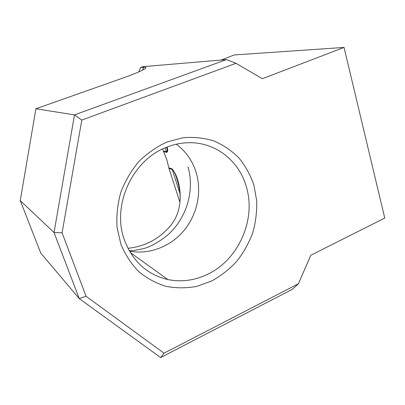 <?xml version="1.0" encoding="UTF-8"?>
<svg xmlns="http://www.w3.org/2000/svg" width="405" height="405" viewBox="0 0 405 405"><rect width="100%" height="100%" fill="white"/><g stroke="black" fill="none" stroke-linecap="round" stroke-linejoin="round"><path stroke-width="0.61" d="M124.578 240.438C132.891 261.665 147.309 274.701 167.827 279.536C181.384 282.229 194.587 280.508 207.431 274.372C238.727 259.752 256.416 219.287 246.26 186.508C238.91 160.294 214.518 141.244 186.938 142.773C180.038 143.102 173.239 144.605 166.536 147.268C132.293 159.853 111.319 205.882 124.578 240.438M211.582 281.05L196.749 286.386C186.422 288.294 176.155 288.279 165.944 286.33C155.991 283.257 146.904 278.331 138.677 271.552C131.179 263.802 125.256 254.704 120.913 244.261L117.06 227.504C116.311 215.718 117.556 203.993 120.801 192.329C125.155 181.005 131.169 170.748 138.849 161.57C147.298 153.262 156.674 146.742 166.971 142.018L182.842 137.761C193.595 136.829 203.948 137.882 213.896 140.93C223.383 145.036 231.761 150.741 239.036 158.051C245.521 166.111 250.477 175.147 253.905 185.151L256.714 200.824C257.033 211.633 255.702 222.32 252.72 232.885C248.837 243.177 243.532 252.649 236.803 261.301C229.367 269.3 220.958 275.881 211.582 281.05M187.991 166.875C195.078 191.17 186.148 219.712 166.333 236.13C157.272 243.142 149.172 247.42 142.028 248.974L133.534 250.558L129.286 250.811M167.103 147.045C168.04 149.936 167.918 151.713 166.744 152.371L163.585 151.597L166.764 159.499L168.839 167.852L172.044 168.814C178.494 176.109 181.648 192.476 179.536 205.355C178.276 213.172 175.152 220.112 170.161 226.187C158.816 239.183 144.742 246.549 127.934 248.29M344.042 47.425L384.75 218.057L310.787 255.272L298.434 283.738L292.349 289.327L160.648 357.575L79.248 298.606L54.032 232.521L74.5 114.893L226.511 59.586L236.009 63.307L262.344 78.722L344.042 47.425L234.191 54.959L221.226 60.031M236.009 63.307L81.79 120.072L62.087 232.84L86.083 296.283L164.025 353.19L298.434 283.738M162.683 148.959L163.342 150.999L166.501 151.769C167.356 151.288 167.417 149.769 166.668 147.218M180.195 198.435C180.124 193.808 179.506 189.013 178.352 184.057C177.152 179.182 174.757 171.325 172.196 169.442L168.996 168.475L179.941 202.308M226.511 59.586L142.995 66.663L140.53 67.574L143.77 67.306C145.876 67.139 146.468 67.478 145.537 68.329C143.097 70.273 135.68 73.462 123.292 77.897L35.913 108.763L20.25 200.581L40.799 253.171L79.248 298.606L86.083 296.283M20.25 200.581L54.032 232.521L62.087 232.84M35.913 108.763L74.5 114.893L81.79 120.072M168.996 168.475L168.839 167.852M163.585 151.597L163.342 150.999M138.743 71.923L140.53 67.574M164.025 353.19L160.648 357.575M176.302 144.22C185.789 151.308 192.37 160.598 196.035 172.09C202.07 191.585 197.367 214.326 184.062 230.45C170.718 246.513 149.389 254.942 129.478 251.151M165.225 147.815L166.744 152.371M172.044 168.814L179.896 193.327M143.77 67.306L142.459 70.192M167.827 279.536L130.314 252.568"/></g></svg>
